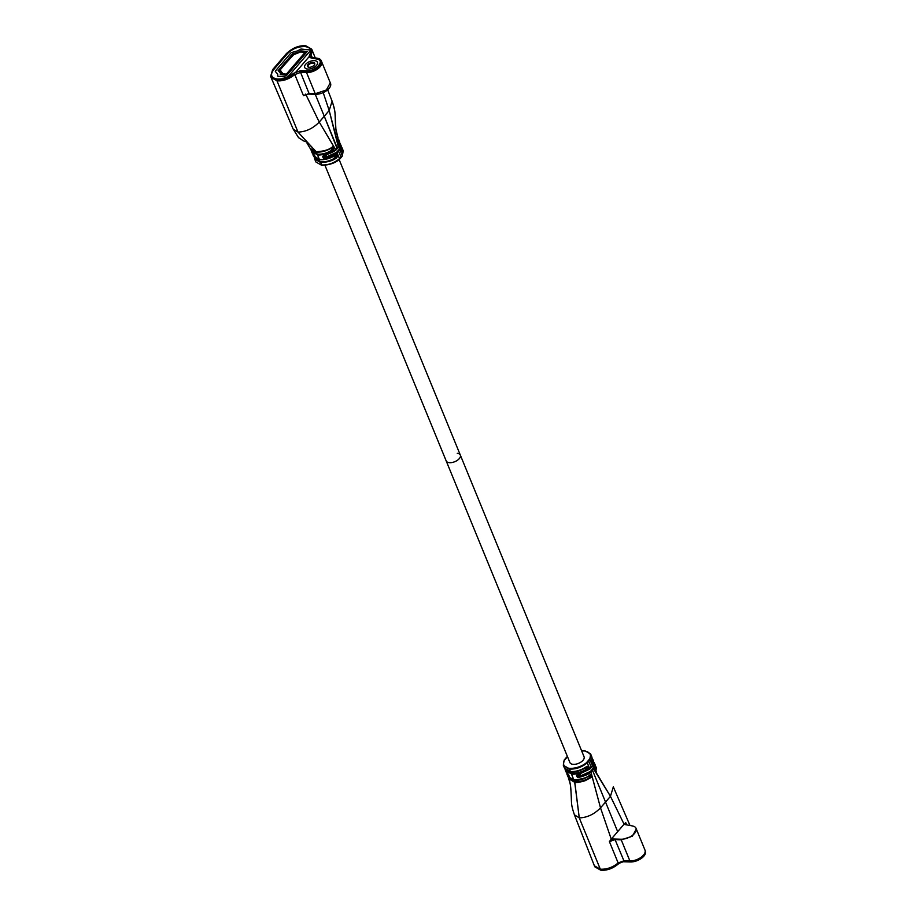 <?xml version="1.0" encoding="UTF-8"?>
<svg xmlns="http://www.w3.org/2000/svg" width="916" height="916" viewBox="0 0 916 916"><rect width="100%" height="100%" fill="white"/><g stroke="black" fill="none" stroke-linecap="round" stroke-linejoin="round"><path stroke-width="1.37" d="M307.467 69.043A6.881 3.595 157.7 0 1 304.707 67.463A6.881 3.595 157.7 0 1 307.41 62.757A6.881 3.595 157.7 0 1 314.68 60.662A6.881 3.595 157.7 0 1 317.44 62.242A6.881 3.595 157.7 0 1 314.738 66.948A6.881 3.595 157.7 0 1 307.467 69.043A6.881 3.595 157.7 0 1 304.707 67.463A6.881 3.595 157.7 0 1 307.41 62.757A6.881 3.595 157.7 0 1 314.68 60.662A6.881 3.595 157.7 0 1 317.44 62.242A6.881 3.595 157.7 0 1 314.738 66.948A6.881 3.595 157.7 0 1 307.467 69.043A6.881 3.595 157.7 0 1 304.707 67.463A6.881 3.595 157.7 0 1 307.41 62.757A6.881 3.595 157.7 0 1 314.68 60.662A6.881 3.595 157.7 0 1 317.44 62.242A6.881 3.595 157.7 0 1 314.738 66.948A6.881 3.595 157.7 0 1 307.467 69.043A6.881 3.595 157.7 0 1 304.707 67.463A6.881 3.595 157.7 0 1 307.41 62.757A6.881 3.595 157.7 0 1 314.68 60.662A6.881 3.595 157.7 0 1 317.44 62.242A6.881 3.595 157.7 0 1 314.738 66.948A6.881 3.595 157.7 0 1 307.467 69.043A6.881 3.595 157.7 0 1 304.707 67.463A6.881 3.595 157.7 0 1 307.41 62.757A6.881 3.595 157.7 0 1 314.68 60.662A6.881 3.595 157.7 0 1 317.44 62.242A6.881 3.595 157.7 0 1 314.738 66.948A6.881 3.595 157.7 0 1 307.467 69.043A6.881 3.595 157.7 0 1 304.707 67.463A6.881 3.595 157.7 0 1 307.41 62.757A6.881 3.595 157.7 0 1 314.68 60.662A6.881 3.595 157.7 0 1 317.44 62.242A6.881 3.595 157.7 0 1 314.738 66.948A6.881 3.595 157.7 0 1 307.467 69.043A6.881 3.595 157.7 0 1 304.707 67.463A6.881 3.595 157.7 0 1 307.41 62.757A6.881 3.595 157.7 0 1 314.68 60.662A6.881 3.595 157.7 0 1 317.44 62.242A6.881 3.595 157.7 0 1 314.738 66.948A6.881 3.595 157.7 0 1 307.467 69.043M307.226 94.073L315.482 94.314A10.958 5.725 -22.3 0 0 326.623 90.638A10.958 5.725 -22.3 0 0 330.539 83.413L321.218 60.685A10.958 5.725 157.7 0 1 317.302 67.91A10.958 5.725 157.7 0 1 306.15 71.585L296.555 71.299L309.104 56.7L317.589 58.28A10.958 5.725 157.7 0 1 321.218 60.685A10.958 5.725 157.7 0 1 317.302 67.91A10.958 5.725 157.7 0 1 306.15 71.585L296.555 71.299L309.104 56.7L317.589 58.28A10.958 5.725 157.7 0 1 321.218 60.685A10.958 5.725 157.7 0 1 317.302 67.91A10.958 5.725 157.7 0 1 306.15 71.585L296.555 71.299L309.104 56.7L317.589 58.28A10.958 5.725 157.7 0 1 321.218 60.685L330.539 83.413L321.218 60.685M308.921 67.246A3.446 1.798 157.7 0 1 308.051 66.559A3.446 1.798 157.7 0 0 308.921 67.246A3.446 1.798 157.7 0 1 308.051 66.559A3.446 1.798 157.7 0 1 309.402 64.2A3.446 1.798 157.7 0 1 313.043 63.158A3.446 1.798 157.7 0 1 314.417 63.948A3.446 1.798 157.7 0 1 314.291 65.047A3.446 1.798 157.7 0 0 314.417 63.948A3.446 1.798 157.7 0 1 314.291 65.047M309.001 67.257A3.95 2.061 157.7 0 1 308.658 67.2A3.95 2.061 157.7 0 1 308.085 64.395A3.95 2.061 157.7 0 1 313.146 62.448A3.95 2.061 157.7 0 1 314.44 64.841A3.95 2.061 157.7 0 1 309.001 67.257A3.95 2.061 157.7 0 1 308.658 67.2A3.95 2.061 157.7 0 1 308.085 64.395A3.95 2.061 157.7 0 1 313.146 62.448A3.95 2.061 157.7 0 1 314.44 64.841A3.95 2.061 157.7 0 1 309.001 67.257A3.95 2.061 157.7 0 1 308.658 67.2A3.95 2.061 157.7 0 1 308.085 64.395A3.95 2.061 157.7 0 1 313.146 62.448A3.95 2.061 157.7 0 1 314.44 64.841A3.95 2.061 157.7 0 1 309.001 67.257M294.815 74.585L300.574 72.41L309.104 93.592L303.482 95.699L294.815 74.585C288.861 79.234 282.918 81.306 276.976 80.814L298.009 132.099L276.563 79.818L270.621 76.417L276.563 79.818C283.307 80.368 289.777 77.768 295.96 71.998C289.777 77.768 283.307 80.368 276.563 79.818L270.621 76.417L272.647 69.605L270.621 76.417L272.647 69.605L286.399 53.609C292.582 47.85 299.051 45.25 305.795 45.8C299.051 45.25 292.582 47.85 286.399 53.609C292.582 47.85 299.051 45.25 305.795 45.8L311.738 49.201L305.795 45.8L311.738 49.201L309.711 56.002L311.738 49.201L309.711 56.002L295.96 71.998C289.777 77.768 283.307 80.368 276.563 79.818L298.009 132.099L316.329 152.079C322.192 152.434 327.848 150.648 333.275 146.697L334.1 148.816C328.775 152.915 323.188 154.793 317.348 154.46L319.489 159.682C325.306 160.025 330.951 158.342 336.424 154.621L337.283 156.739C331.913 160.644 326.314 162.43 320.474 162.109L321.791 165.338C329.657 165.006 335.622 162.911 339.676 159.063L341.187 157.518L338.473 150.888L336.928 152.468L323.474 158.285L322.695 156.396L335.886 150.109L337.477 148.472L315.264 94.302L324.275 116.298L315.264 94.302L324.275 116.298L329.188 110.515L319.249 122.068L305.875 94.531L319.249 122.068L324.275 116.298L337.088 148.438M312.791 153.877L313.593 156.396L319.489 159.682C325.306 160.025 330.951 158.342 336.424 154.621L337.283 156.739C331.913 160.644 326.314 162.43 320.474 162.109L321.791 165.338L315.86 161.937L321.791 165.338C329.657 165.006 335.622 162.911 339.676 159.063L341.187 157.518L338.473 150.888L339.664 149.274L340.466 143.995L339.664 149.274L336.928 152.468L323.474 158.285L322.695 156.396L335.886 150.109L337.477 148.472L338.725 146.8L339.596 141.854L338.599 139.301L338.279 143.629L337.546 141.728L337.981 137.64L337.546 141.728L338.279 143.629L338.599 139.301L338.279 143.629L337.546 141.728L337.981 137.64C336.275 132.122 335.794 131.915 335.359 121.095C334.867 112.302 335.611 111.557 332.107 101.195L329.188 110.515L338.725 146.8L339.596 141.854L338.599 139.301L339.596 141.854L338.725 146.8L337.477 148.472L324.275 116.298L337.477 148.472L338.725 146.8L329.188 110.515L332.107 101.195L329.188 110.515L323.199 92.608L329.188 110.515L319.249 122.068C312.986 128.48 305.91 131.824 298.009 132.099L316.157 151.701L310.169 148.438L306.86 142.873M314.222 156.957L314.531 158.708L320.474 162.109L321.791 165.338C329.657 165.006 335.622 162.911 339.676 159.063L341.187 157.518L338.473 150.888L336.928 152.468L323.474 158.285L322.695 156.396L335.886 150.109L337.477 148.472M313.077 155.17L315.436 157.46L314.657 155.571L312.173 152.995L314.657 155.571L315.436 157.46L313.077 155.17L315.436 157.46L314.657 155.571L311.325 151.003L317.348 154.46L319.489 159.682C325.306 160.025 330.951 158.342 336.424 154.621L337.283 156.739C331.913 160.644 326.314 162.43 320.474 162.109L314.531 158.708L320.474 162.109M276.563 79.818L298.009 132.099L316.329 152.079L310.329 148.793L316.329 152.079C322.192 152.434 327.848 150.648 333.275 146.697L334.1 148.816C328.775 152.915 323.188 154.793 317.348 154.46L319.489 159.682L313.593 156.396L319.489 159.682M310.971 149.617L311.325 151.003L310.971 149.617L311.325 151.003L317.348 154.46C323.188 154.793 328.775 152.915 334.1 148.816L333.275 146.697C327.848 150.648 322.192 152.434 316.329 152.079L310.329 148.793M339.733 142.793L340.466 143.995L339.733 142.793L340.466 143.995L339.664 149.274L338.473 150.888M340.466 143.995L341.554 151.77L341.897 147.499L343.214 150.716L342.355 155.949L341.187 157.518M341.897 147.499L343.214 150.716L341.897 147.499L341.554 151.77L340.786 149.881L341.199 145.793L340.786 149.881L341.554 151.77L341.439 146.674M449.252 462.66A7.649 3.996 -22.3 0 0 457.336 460.336A7.649 3.996 -22.3 0 0 460.336 455.103A7.649 3.996 157.7 0 1 457.336 460.336A7.649 3.996 157.7 0 1 449.252 462.66A7.649 3.996 157.7 0 1 446.184 460.897A7.649 3.996 -22.3 0 0 449.252 462.66M315.688 161.537L314.703 159.109L320.646 162.51L321.63 164.926C328.077 165.224 334.042 163.128 339.515 158.651L341.027 157.117L338.634 151.277L339.825 149.663L340.626 144.396L340.832 150.533L341.908 151.747M342.057 147.9L343.053 150.316L342.183 155.548L341.004 157.415M337.844 137.24L337.569 142.392L338.634 143.572L338.76 139.713L339.447 141.476L338.577 146.411L335.725 149.732L319.249 122.068L305.681 94.096M315.207 157.655L314.096 154.941M312.012 152.617L311.486 151.392L317.509 154.85L319.329 159.292L313.238 155.56M338.634 151.277L337.088 152.846C336.653 154.335 332.394 156.247 324.31 158.594L322.512 156.831L323.188 155.869C331.271 153.041 335.451 151.003 335.725 149.732L335.554 150.041M316.157 151.701C323.863 151.346 329.348 149.674 332.623 146.697L333.71 146.881L333.779 149.606C331.352 152.205 321.665 155.789 317.509 154.85L317.6 154.151L311.646 150.419M319.753 159.395L319.329 159.292C321.459 160.231 331.81 157.838 335.76 154.575L336.859 154.781L337.397 156.121L336.928 157.541C333.39 160.563 327.962 162.224 320.646 162.51L320.749 161.8L314.852 158.044M312.07 57.25L311.314 55.395L312.15 50.208L315.23 57.845L311.738 49.201M339.847 143.846L339.229 149.274L336.584 152.354L324.241 157.884L323.039 156.556L323.462 155.972M335.622 154.85L336.47 157.002C331.34 160.518 326.107 162.121 320.749 161.8M332.485 146.961L333.298 149.079C328.226 152.777 322.993 154.472 317.6 154.151M304.925 94.898L309.505 93.684M280.491 70.005L282.014 73.692L286.353 74.139L305.051 52.395L300.711 51.949L293.589 54.754L286.33 62.735L285.323 62.632L291.689 55.223L301.032 51.147L306.471 51.823L287.029 74.631L281.006 74.436L281.006 73.383A1.271 0.664 157.7 0 0 281.006 73.085A1.271 0.664 157.7 0 0 280.972 73.028L279.334 70.543A2.553 1.328 157.7 0 1 279.277 70.429A2.553 1.328 157.7 0 1 279.62 69.25L291.689 55.223A2.553 1.328 157.7 0 1 293.498 54.09L298.776 52.315A1.271 0.664 157.7 0 0 299.36 52.029L301.032 51.147L306.391 52.109L287.029 74.631L281.006 74.436L279.277 70.429M306.723 70.795C315.951 71.437 325.558 60.25 316.833 59.048L311.543 58.063C309.379 57.525 308.795 56.311 309.791 54.422C312.024 50.082 310.467 47.46 305.131 46.579C298.25 46.395 292.341 48.777 287.406 53.712L273.655 69.708C269.991 74.78 271.182 77.883 277.227 79.039C283.09 79.303 288.529 77.402 293.532 73.337L300.734 70.624L306.723 70.795M306.574 72.593A10.958 5.725 -22.3 0 0 317.715 68.918A10.958 5.725 -22.3 0 0 321.63 61.693L330.275 82.795L326.359 89.997L315.241 93.73L306.574 72.593L300.574 72.41M315.482 94.314A10.958 5.725 -22.3 0 0 326.623 90.638A10.958 5.725 -22.3 0 0 330.539 83.413A10.958 5.725 -22.3 0 1 326.623 90.638A10.958 5.725 -22.3 0 1 315.482 94.314L306.15 71.585M308.051 66.559A3.446 1.798 157.7 0 1 309.402 64.2A3.446 1.798 157.7 0 1 313.043 63.158A3.446 1.798 157.7 0 1 314.417 63.948A3.446 1.798 157.7 0 0 313.043 63.158A3.446 1.798 157.7 0 0 309.402 64.2A3.446 1.798 157.7 0 0 308.051 66.559M342.355 155.949L343.214 150.716L342.355 155.949L339.664 149.274M335.886 150.109L319.249 122.068C312.986 128.48 305.91 131.824 298.009 132.099L293.2 129.133L298.009 132.099C305.91 131.824 312.986 128.48 319.249 122.068L335.886 150.109L319.249 122.068C312.986 128.48 305.91 131.824 298.009 132.099L293.2 129.133L298.009 132.099L316.329 152.079M321.791 165.338L315.86 161.937L314.531 158.708M311.325 151.003L312.173 152.995L311.325 151.003L317.348 154.46M279.334 70.543L285.254 62.7L286.261 62.803L280.628 69.353M282.117 72.478L282.185 73.188M310.238 50.815L288.208 76.44A1.271 0.664 157.7 0 1 286.536 77.116L278.086 76.246A1.271 0.664 157.7 0 1 277.571 75.959A1.271 0.664 157.7 0 1 277.548 75.765L277.743 74.288A1.271 0.664 157.7 0 0 277.72 74.093A1.271 0.664 157.7 0 0 277.651 73.978L275.395 71.574A1.271 0.664 157.7 0 1 275.327 71.459A1.271 0.664 157.7 0 1 275.498 70.876L290.796 53.082A1.271 0.664 157.7 0 1 291.815 52.475L297.494 50.895A1.271 0.664 157.7 0 0 298.055 50.655L300.219 49.384A1.271 0.664 157.7 0 1 301.444 49.075L309.894 49.945A1.271 0.664 157.7 0 1 310.41 50.231A1.271 0.664 157.7 0 1 310.238 50.815M307.226 51.525L286.8 75.284L280.262 74.62L280.388 73.658A4.076 2.13 157.7 0 0 280.319 73.028A4.076 2.13 157.7 0 0 280.078 72.673L278.143 70.601L292.57 53.815L297.471 52.452A4.076 2.13 157.7 0 0 299.28 51.674L300.688 50.849L307.226 51.525M632.429 825.946A10.958 5.725 157.7 0 1 636.059 828.35A10.958 5.725 157.7 0 1 632.143 835.575A10.958 5.725 157.7 0 1 620.991 839.239L611.396 838.964L623.945 824.366L632.429 825.946A10.958 5.725 157.7 0 1 636.059 828.35A10.958 5.725 157.7 0 1 632.143 835.575A10.958 5.725 157.7 0 1 620.991 839.239L611.396 838.964L623.945 824.366L632.429 825.946A10.958 5.725 157.7 0 1 636.059 828.35A10.958 5.725 157.7 0 1 632.143 835.575A10.958 5.725 157.7 0 1 620.991 839.239L611.396 838.964L623.945 824.366L632.429 825.946M621.678 861.716L630.322 861.967A10.958 5.725 -22.3 0 0 641.463 858.303A10.958 5.725 -22.3 0 0 645.379 851.078A10.958 5.725 -22.3 0 1 641.463 858.303A10.958 5.725 -22.3 0 1 630.322 861.967A10.958 5.725 -22.3 0 0 641.463 858.303A10.958 5.725 -22.3 0 0 645.379 851.078L636.059 828.35M593.591 761.791L594.347 763.005L593.591 761.791L594.347 763.005L593.602 768.249L592.354 769.932L617.67 831.659L605.545 802.095L617.67 831.659L605.545 802.095L600.518 807.866L610.457 796.313L624.117 824.297L624.769 823.484L625.193 824.595M592.16 758.402L592.938 759.604L592.16 758.402L592.938 759.604L592.526 763.681L591.644 761.562L591.988 757.292L590.671 754.063L589.801 759.295L588.644 760.875L591.358 767.505L592.56 765.89L593.442 760.83L592.56 765.89L593.442 760.83L592.938 759.604L592.526 763.681L591.644 761.562L591.988 757.292L590.671 754.063L589.801 759.295L588.644 760.875L591.358 767.505L589.824 769.085L576.576 775.428L577.355 777.318L590.763 771.558L577.355 777.318L576.576 775.428L589.824 769.085L592.56 765.89L590.683 768.249M581.557 750.651L584.729 750.662L590.671 754.063L584.729 750.662L581.557 750.651L584.729 750.662L590.671 754.063L589.801 759.295L588.644 760.875L591.358 767.505M595.4 766.062L596.19 767.207L595.4 766.062L596.19 767.207L595.881 771.627L594.347 763.005L593.602 768.249L590.763 771.558L577.355 777.318L576.576 775.428L589.824 769.085L587.133 762.41L588.644 760.875M620.178 862.322L620.121 862.391C613.938 868.15 607.468 870.75 600.724 870.2L594.782 866.799L600.724 870.2L579.278 817.908L574.664 781.978C580.538 782.333 586.183 780.535 591.61 776.596L590.786 774.696C585.461 778.795 579.885 780.672 574.034 780.352L571.229 773.493C577.046 773.837 582.69 772.142 588.164 768.432L587.374 766.532C582.004 770.425 576.404 772.211 570.565 771.89L569.248 768.684C577.114 768.352 583.068 766.268 587.133 762.41L589.824 769.085L587.133 762.41C583.068 766.268 577.114 768.352 569.248 768.684C577.114 768.352 583.068 766.268 587.133 762.41M567.405 756.456L564.176 760.051L563.306 765.284L569.248 768.684L563.306 765.284L569.248 768.684L570.565 771.89L569.248 768.684M613.411 839.022L610.537 840.041L609.403 841.621L618.151 862.964C612.678 867.406 606.724 869.49 600.312 869.192L579.278 817.908L574.664 781.978C580.538 782.333 586.183 780.535 591.61 776.596L590.786 774.696C585.461 778.795 579.885 780.672 574.034 780.352L567.92 776.699L574.034 780.352L571.229 773.493L565.332 770.207L569.317 776.493L566.672 773.058M600.312 869.192L594.37 865.803L594.782 866.799L600.724 870.2C607.468 870.75 613.938 868.15 620.121 862.391C613.938 868.15 607.468 870.75 600.724 870.2L579.278 817.908L574.664 781.978C580.538 782.333 586.183 780.535 591.61 776.596L590.786 774.696C585.461 778.795 579.885 780.672 574.034 780.352L571.229 773.493L565.332 770.207L565.092 769.326M563.306 765.284L564.622 768.501L563.306 765.284L564.176 760.051L566.844 756.937L564.176 760.051L563.306 765.284L564.622 768.501L570.565 771.89C576.404 772.211 582.004 770.425 587.374 766.532L588.164 768.432C582.69 772.142 577.046 773.837 571.229 773.493C577.046 773.837 582.69 772.142 588.164 768.432L587.374 766.532C582.004 770.425 576.404 772.211 570.565 771.89L564.622 768.501L570.565 771.89M574.664 781.978L568.538 778.36L574.664 781.978L568.538 778.36L568.332 777.512M457.267 453.34A7.649 3.996 157.7 0 1 460.336 455.103L339.126 159.544M324.974 165.349L569.912 762.581A7.649 3.996 -22.3 0 0 572.981 764.333A7.649 3.996 -22.3 0 0 581.065 762.009A7.649 3.996 -22.3 0 0 584.065 756.776L460.336 455.103M589.973 774.959L590.66 775.073L590.82 776.848C585.645 780.421 580.355 782.024 574.927 781.68L574.824 782.378C575.717 782.94 579.095 782.413 584.958 780.787L591.278 777.375L591.244 774.867L590.076 774.707C587.832 777.421 582.427 779.161 573.863 779.917L571.401 773.905C574.332 774.913 579.794 773.344 587.774 769.234L588.267 767.78L586.687 766.52C581.385 770.173 575.946 771.833 570.405 771.501L569.409 769.085C575.855 769.371 581.82 767.276 587.293 762.81L588.805 761.276L591.198 767.116L589.664 768.696L577.08 774.902L576.404 775.863L578.191 777.627C585.645 775.6 589.881 773.711 590.912 771.948L592.515 770.31L605.545 802.095L592.354 769.932L590.763 771.558L592.354 769.932L605.545 802.095L610.457 796.313L613.319 786.867L610.457 796.313L624.117 824.297L610.457 796.313L600.518 807.866L590.763 771.558L600.518 807.866C594.255 814.267 587.179 817.622 579.278 817.908L574.824 782.378L568.676 778.737C569.958 780.913 570.794 786.168 571.149 794.504C571.676 804.099 570.92 804.351 574.412 814.805L579.278 817.908L574.412 814.805C570.908 804.443 571.664 803.698 571.16 794.905C570.725 784.085 570.256 783.878 568.538 778.36C570.256 783.878 570.725 784.085 571.16 794.905C571.664 803.698 570.908 804.443 574.412 814.805C570.908 804.443 571.664 803.698 571.16 794.905C570.725 784.085 570.256 783.878 568.538 778.36M567.519 756.753L564.611 760.04C563.844 760.623 560.775 766.749 569.512 768.375C579.427 768.661 586.458 762.959 586.778 762.318L589.354 759.318C590.133 758.723 593.202 752.597 584.465 750.983L581.671 750.948M591.186 767.402L592.4 765.513L593.282 760.44L592.87 763.692L591.69 762.204L591.828 756.902L590.831 754.463L589.961 759.707L588.805 761.276M570.84 771.581L564.474 768.112L563.477 765.684L569.409 769.085L569.512 768.375M571.401 773.905L565.493 770.619L569.363 776.207L567.073 774.524L567.771 776.287L573.863 779.917M596.247 771.593L594.999 770.127L594.507 763.383L593.774 768.627L592.515 770.31M596.35 767.562L595.881 771.627L594.965 769.497L595.881 771.627L596.19 767.207M610.537 840.041L611.281 839.239L600.518 807.866L611.281 839.239L600.518 807.866L610.457 796.313L624.117 824.297M593.717 762.822L593.179 768.238L590.419 771.455L578.133 776.928L576.931 775.6L577.343 775.005M586.561 766.784L587.683 767.974L587.316 768.673C582.129 772.016 576.862 773.516 571.515 773.184L565.893 770.184M625.743 824.698L625.731 822.625L624.769 823.484M625.731 822.625L626.693 824.881M609.403 841.621L615.06 839.594L623.91 860.788L618.151 862.964M621.231 839.823L632.406 836.216L636.311 828.98L644.967 850.071A10.958 5.725 157.7 0 1 641.051 857.296A10.958 5.725 157.7 0 1 629.899 860.96L621.231 839.823L615.06 839.594M569.317 776.493L566.924 774.146L569.317 776.493L568.538 774.604L569.317 776.493M566.065 772.005L568.538 774.604L565.332 770.207L566.065 772.005M592.938 759.604L593.442 760.83L592.938 759.604L592.526 763.681L591.644 761.562L591.988 757.292L590.671 754.063M594.347 763.005L595.205 764.997L594.347 763.005L593.602 768.249L592.354 769.932M600.724 870.2L579.278 817.908C587.179 817.622 594.255 814.267 600.518 807.866L590.763 771.558M571.229 773.493L565.332 770.207M567.92 776.699L574.034 780.352M339.676 159.063L336.928 152.468M342.183 155.548L339.825 149.663M338.313 146.823L329.188 110.515L319.249 122.068L305.875 94.531M339.515 158.651L337.088 152.846M341.45 147.762L341.336 151.243M338.187 139.724L338.061 143.045M270.621 76.417L293.2 129.133L270.621 76.417L293.2 129.133L271.044 77.425L276.976 80.814M315.173 156.831L313.455 154.735M310.971 57.055L311.314 55.395M324.241 157.884L326.314 155.48M333.115 156.659L336.47 157.002M330.195 148.758L333.298 149.079M323.497 157.678L325.054 155.857M334.225 156.041L336.813 156.315M331.214 148.152L333.63 148.403M309.104 93.592L315.241 93.73M337.855 137.263L335.897 129.225L335.245 117.351C335.416 113.344 334.363 107.962 332.107 101.195L327.676 89.814L332.107 101.195L329.188 110.515L323.199 92.608L329.188 110.515L338.725 146.8M620.991 839.239L630.322 861.967M589.801 759.295L592.56 765.89M629.99 825.488L613.319 786.867L610.457 796.313L593.179 768.238M587.293 762.81L589.492 769.005M590.912 771.948L600.518 807.866C594.255 814.267 587.179 817.622 579.278 817.908L574.412 814.805L579.278 817.908C587.179 817.622 594.255 814.267 600.518 807.866L611.281 839.239M589.961 759.707L592.4 765.513M574.927 781.68L569.088 778.405M569.065 775.875L567.302 773.734M592.274 759.375L592.32 763.188M595.572 767.081L595.675 771.146M578.133 776.928L580.206 774.512M584.591 768.398L587.316 768.673M588.175 776.585L590.82 776.848M623.91 860.788L629.899 860.96A1.271 0.71 -88.3 0 0 630.437 861.452M577.389 776.711L578.946 774.89M585.622 767.768L587.683 767.974M589.125 775.955L591.118 776.161M613.319 786.867L610.457 796.313L593.602 768.249M303.62 140.927L298.559 137.675L293.2 129.133L298.559 137.675L303.62 140.927L298.559 137.675L293.2 129.133L298.559 137.675M302.28 140.331L305.417 141.625M309.322 93.798L304.501 95.241M327.676 89.814L332.107 101.195C335.611 111.557 334.867 112.302 335.359 121.095C335.794 131.915 336.275 132.122 337.981 137.64C336.275 132.122 335.794 131.915 335.359 121.095C334.867 112.302 335.611 111.557 332.107 101.195L327.676 89.814M594.381 865.815L574.412 814.805M618.128 863.673L624.449 861.28"/></g></svg>
